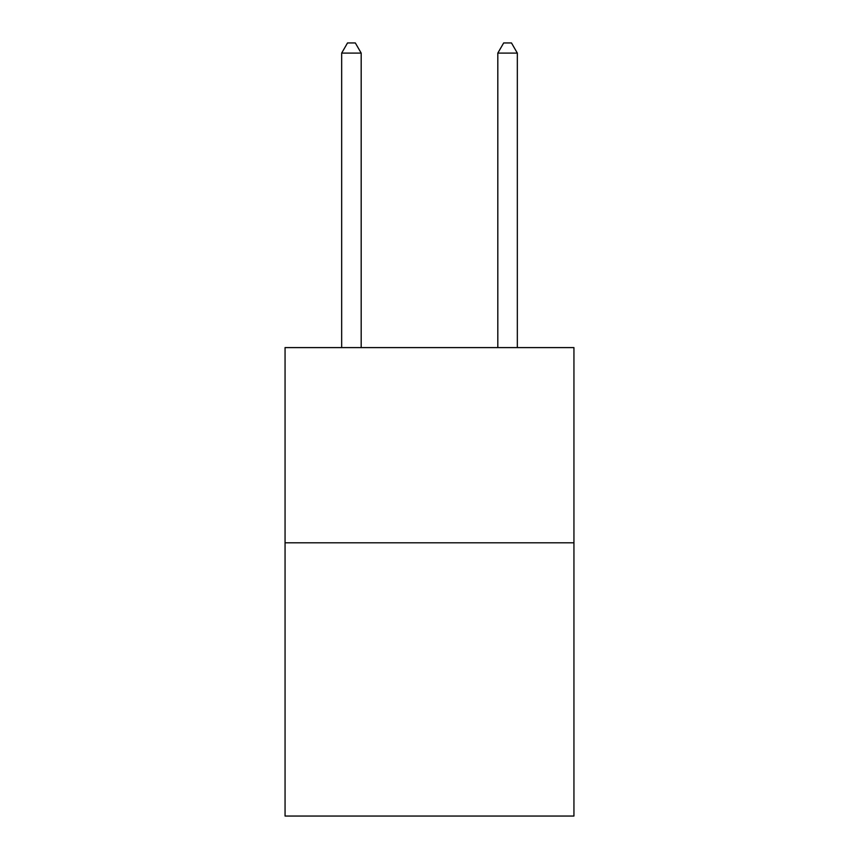 <?xml version="1.0" encoding="UTF-8"?>
<svg xmlns="http://www.w3.org/2000/svg" width="859" height="859" viewBox="0 0 859 859"><rect width="100%" height="100%" fill="white"/><g stroke="black" fill="none" stroke-linecap="round" stroke-linejoin="round"><path stroke-width="1.29" d="M573.941 542.791L573.941 816.05L285.059 816.05L285.059 347.594L573.941 347.594L573.941 542.791L285.059 542.791M361.188 347.594L361.188 53.097L341.667 53.097L341.667 347.594M341.667 53.097L347.519 42.95L355.325 42.95L361.188 53.097M517.333 347.594L517.333 53.097L497.812 53.097L497.812 347.594M497.812 53.097L503.675 42.95L511.481 42.95L517.333 53.097"/></g></svg>
